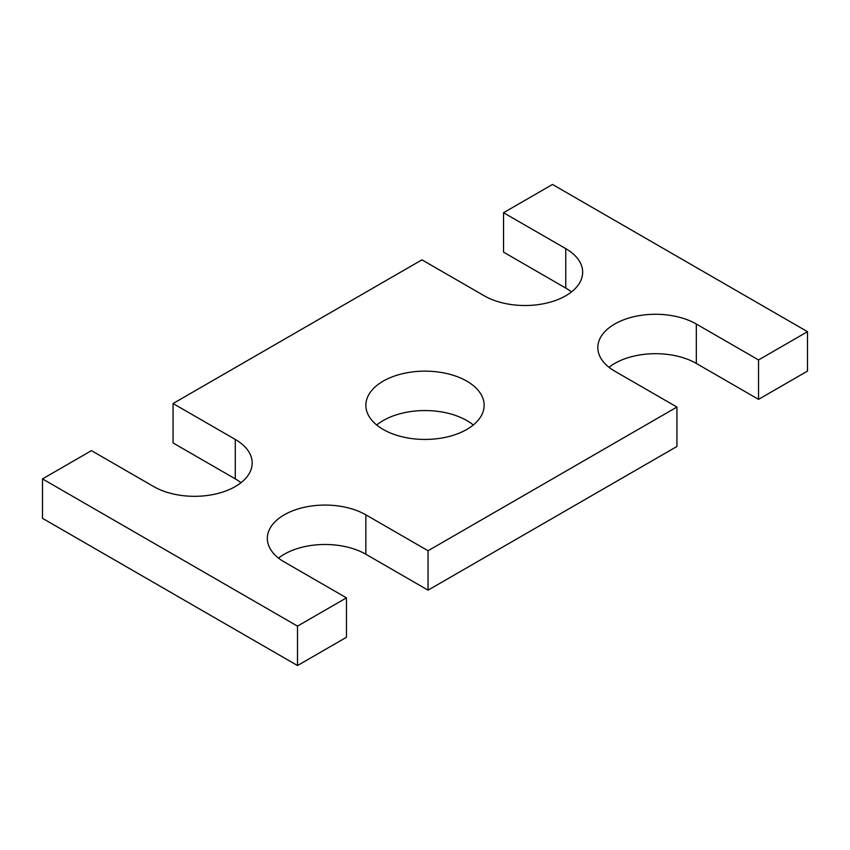 <?xml version="1.0" encoding="UTF-8"?>
<svg xmlns="http://www.w3.org/2000/svg" width="850" height="850" viewBox="0 0 850 850"><rect width="100%" height="100%" fill="white"/><g stroke="black" fill="none" stroke-linecap="round" stroke-linejoin="round"><path stroke-width="1.27" d="M42.5 478.901L297.5 626.131L297.5 665.539L42.5 518.319L42.5 478.901L91.46 450.638L153.68 486.561A57.704 33.309 0 0 0 216.559 493.786A57.704 33.309 0 0 0 252.184 463.006A57.704 33.309 0 0 0 235.28 439.45L173.06 403.527L173.06 442.946L235.28 478.858A57.704 33.309 0 0 1 240.996 482.715M173.06 403.527L421.94 259.834L484.16 295.757A57.704 33.309 0 0 0 547.039 302.983A57.704 33.309 0 0 0 582.664 272.202A57.704 33.309 0 0 0 565.76 248.646L503.54 212.723L503.54 252.142L565.76 288.065A57.704 33.309 0 0 1 571.476 291.911M297.5 665.539L346.46 637.277L346.46 597.858L297.5 626.131M365.84 514.824L365.84 554.242L428.06 590.166L428.06 550.747L365.84 514.824A57.704 33.309 0 0 0 302.961 507.609A57.704 33.309 0 0 0 267.336 538.379A57.704 33.309 0 0 0 284.24 561.935L346.46 597.858M365.84 554.242A57.704 33.309 0 0 0 278.524 558.089M428.06 590.166L676.94 446.473L676.94 407.054L428.06 550.747M696.32 324.031L696.32 363.439L758.54 399.362L758.54 359.943L696.32 324.031A57.704 33.309 0 0 0 633.441 316.806A57.704 33.309 0 0 0 597.816 347.586A57.704 33.309 0 0 0 614.72 371.142L676.94 407.054M696.32 363.439A57.704 33.309 0 0 0 609.004 367.285M758.54 399.362L807.5 371.099L807.5 331.681L758.54 359.943M503.54 212.723L552.5 184.461L807.5 331.681M383.18 429.441A59.139 34.149 0 0 0 447.631 436.836A59.139 34.149 0 0 0 484.139 405.291A59.139 34.149 0 0 0 425 371.142A59.139 34.149 0 0 0 365.861 405.291A59.139 34.149 0 0 0 383.18 429.441M473.301 425A59.139 34.149 0 0 0 376.699 425M235.28 439.45L235.28 478.858M565.76 248.646L565.76 288.065"/></g></svg>
